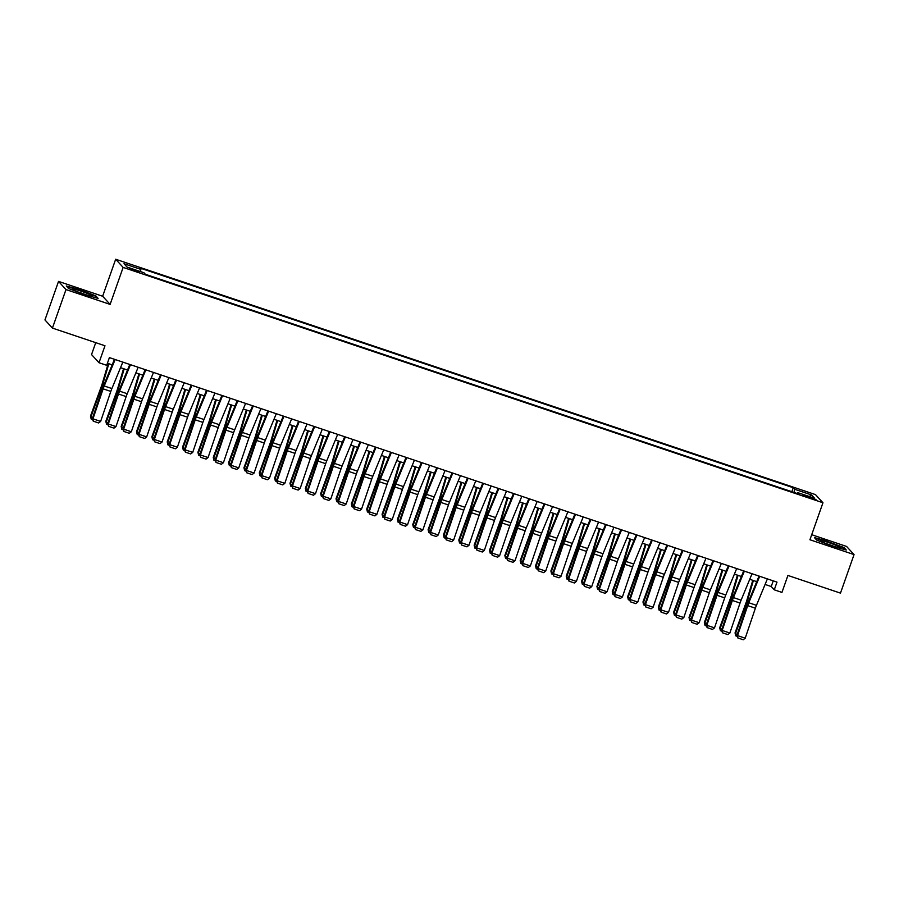 <?xml version="1.0" encoding="UTF-8"?>
<svg xmlns="http://www.w3.org/2000/svg" width="899" height="899" viewBox="0 0 899 899"><rect width="100%" height="100%" fill="white"/><g stroke="black" fill="none" stroke-linecap="round" stroke-linejoin="round"><path stroke-width="1.35" d="M134.917 270.981L139.221 272.026L133.625 269.576L129.321 268.531L134.917 270.981M95.732 342.665L91.541 354.566L99.014 362.724L106.689 365.309L109.397 357.6L776.983 582.114L774.275 589.823L781.95 592.407L787.917 575.45L840.475 593.126L854.05 554.593L846.577 546.446L811.707 534.714M58.525 281.409L44.95 319.943L52.423 328.09L65.998 289.557L110.116 304.401L123.141 267.408L115.668 259.249L102.643 296.243L58.525 281.409L65.998 289.557M123.141 267.408L822.956 502.766L815.483 494.607L115.668 259.249M810.583 497.259L803.043 495.124L811.842 498.63L816.011 499.63L810.583 497.259L810.291 498.113M794.053 492.45L794.66 489.27L793.255 487.73L139.48 267.857L140.896 269.397L124.006 263.722L127.074 267.07L143.964 272.745L145.368 274.285L799.144 494.158L797.728 492.618L797.222 493.517M794.66 489.27L811.55 494.944L814.618 498.293L797.728 492.618M99.014 362.724L104.981 345.767L52.423 328.09M822.956 502.766L809.932 539.76L854.05 554.593M765.083 584.451L771.241 586.519L774.275 589.823M107.408 363.263L112.173 364.859M120.522 367.669L127.523 370.028M135.873 372.838L142.862 375.186M151.212 377.996L158.213 380.344M166.562 383.154L173.563 385.514M181.913 388.312L188.902 390.672M197.252 393.481L204.253 395.83M212.602 398.639L219.603 400.988M227.953 403.797L234.942 406.157M243.292 408.966L250.293 411.315M258.642 414.124L265.643 416.473M273.993 419.282L280.994 421.642M289.332 424.452L296.333 426.8M304.682 429.61L311.683 431.958M320.033 434.768L327.034 437.128M335.383 439.926L342.373 442.286M350.722 445.095L357.723 447.444M366.073 450.253L373.074 452.602M381.423 455.411L388.413 457.771M396.762 460.58L403.763 462.929M412.113 465.738L419.114 468.087M427.463 470.896L434.453 473.256M442.802 476.054L449.803 478.414M458.153 481.223L465.154 483.572M473.503 486.381L480.493 488.741M488.842 491.539L495.843 493.899M504.193 496.709L511.194 499.057M519.543 501.867L526.533 504.215M534.883 507.025L541.883 509.385M550.233 512.194L557.234 514.543M565.583 517.352L572.573 519.701M580.923 522.51L587.924 524.87M596.273 527.668L603.274 530.028M611.623 532.837L618.613 535.186M626.963 537.995L633.964 540.344M642.313 543.153L649.314 545.513M657.663 548.323L664.653 550.671M673.003 553.481L680.004 555.829M688.353 558.639L695.354 560.998M703.703 563.808L710.693 566.156M719.043 568.966L726.044 571.314M734.393 574.124L741.394 576.484M749.744 579.282L756.733 581.642M773.241 580.855L771.241 586.519M791.85 491.708L793.255 487.73M140.896 269.397L140.469 271.577M809.224 496.484L811.55 494.944M828.114 541.355L814.427 537.602L816.674 540.052L832.609 546.266L846.296 550.019L844.049 547.558L827.99 541.715M110.116 304.401L102.643 296.243M68.526 288.444L84.461 294.647L98.137 298.401L95.89 295.94L79.955 289.736L66.268 285.983L68.526 288.444M843.846 548.12L844.049 547.558M95.699 296.501L95.89 295.94M767.386 578.889L756.452 605.33A8.203 1.315 -71.4 0 0 755.385 608.196L745.204 638.2L737.528 635.615L737.821 637.942L736.933 635.346L747.103 605.353A12.305 1.967 108.6 0 1 748.721 601.038L759.037 576.079M736.933 635.346L737.528 635.615L747.71 605.623A8.203 1.315 -71.4 0 1 748.777 602.746L759.711 576.304M745.204 638.2L743.192 639.751L737.821 637.942M752.766 580.304L746.766 600.554A8.203 1.315 108.6 0 1 745.777 603.521L735.045 632.907L735.449 633.728L746.192 604.353A12.305 1.967 -71.4 0 0 747.665 599.891L753.396 580.518M737.191 636.323L735.753 635.851L735.045 632.907M735.753 635.851L735.449 633.728L737.27 634.346M831.564 545.547A10.664 0.933 19.4 0 0 840.149 547.749A10.664 0.933 19.4 0 0 828.945 542.681A10.664 0.933 19.4 0 0 820.27 540.749A10.664 0.933 19.4 0 0 831.564 545.547M833.508 546.176A8.069 0.697 19.4 0 0 828.766 544.434A8.069 0.697 19.4 0 0 826.428 543.693M814.91 538.13L828.069 541.737L843.509 547.749L845.352 549.761M91.395 296.119A10.664 0.933 19.4 0 0 91.99 296.131A10.664 0.933 19.4 0 0 84.956 292.557A10.664 0.933 19.4 0 0 72.808 288.882A10.664 0.933 19.4 0 0 72.111 289.13A10.664 0.933 19.4 0 0 80.741 292.995A10.664 0.933 19.4 0 0 91.395 296.119M85.349 294.569A8.069 0.697 19.4 0 0 78.269 292.074M66.751 286.511L79.921 290.119L95.361 296.142L97.193 298.142M752.036 573.731L741.102 600.172A8.203 1.315 -71.4 0 0 740.034 603.038L729.864 633.031L722.189 630.457L722.47 632.784L721.582 630.188L731.764 600.184A12.305 1.967 108.6 0 1 733.37 595.88L743.687 570.921M721.582 630.188L722.189 630.457L732.359 600.453A8.203 1.315 -71.4 0 1 733.438 597.588L744.361 571.146M729.864 633.031L727.842 634.582L722.47 632.784M736.697 568.561L725.763 595.003A8.203 1.315 -71.4 0 0 724.684 597.88L714.514 627.873L706.839 625.288L707.12 627.614L706.232 625.019L716.413 595.026A12.305 1.967 108.6 0 1 718.02 590.722L728.347 565.763M706.232 625.019L706.839 625.288L717.009 595.295A8.203 1.315 -71.4 0 1 718.087 592.43L729.022 565.988M714.514 627.873L712.491 629.424L707.12 627.614M721.346 563.403L710.412 589.845A8.203 1.315 -71.4 0 0 709.345 592.711L699.164 622.715L691.488 620.13L691.781 622.456L690.893 619.861L701.063 589.868A12.305 1.967 108.6 0 1 702.681 585.564L712.997 560.594M690.893 619.861L691.488 620.13L701.669 590.137A8.203 1.315 -71.4 0 1 702.737 587.261L713.671 560.819M699.164 622.715L697.152 624.266L691.781 622.456M705.996 558.245L695.062 584.687A8.203 1.315 -71.4 0 0 693.994 587.553L683.813 617.557L676.149 614.972L676.43 617.298L675.542 614.702L685.712 584.698A12.305 1.967 108.6 0 1 687.33 580.394L697.646 555.436M675.542 614.702L676.149 614.972L686.319 584.979A8.203 1.315 -71.4 0 1 687.398 582.102L698.321 555.661M683.813 617.557L681.802 619.108L676.43 617.298M737.416 575.146L731.415 595.385A8.203 1.315 108.6 0 1 730.438 598.363L719.694 627.738L720.099 628.57L730.842 599.184A12.305 1.967 -71.4 0 0 732.314 594.733L738.057 575.36M721.841 631.165L720.414 630.682L719.694 627.738M720.414 630.682L720.099 628.57L721.919 629.176M722.066 569.977L716.076 590.227A8.203 1.315 108.6 0 1 715.087 593.194L704.355 622.58L704.76 623.412L715.492 594.025A12.305 1.967 -71.4 0 0 716.964 589.564L722.706 570.191M706.49 626.007L705.063 625.524L704.355 622.58M705.063 625.524L704.76 623.412L706.58 624.018M706.726 564.819L700.726 585.069A8.203 1.315 108.6 0 1 699.737 588.036L689.005 617.422L689.409 618.242L700.152 588.867A12.305 1.967 -71.4 0 0 701.625 584.406L707.356 565.033M691.151 620.838L689.713 620.366L689.005 617.422M689.713 620.366L689.409 618.242L691.23 618.86M691.376 559.661L685.375 579.9A8.203 1.315 108.6 0 1 684.397 582.878L673.654 612.253L674.059 613.084L684.802 583.698A12.305 1.967 -71.4 0 0 686.274 579.248L692.016 559.875M675.801 615.68L674.374 615.197L673.654 612.253M674.374 615.197L674.059 613.084L675.879 613.702M690.657 553.087L679.723 579.518A8.203 1.315 -71.4 0 0 678.644 582.395L668.474 612.388L660.799 609.814L661.08 612.129L660.192 609.533L670.373 579.54A12.305 1.967 108.6 0 1 671.98 575.236L682.307 550.278M660.192 609.533L660.799 609.814L670.969 579.81A8.203 1.315 -71.4 0 1 672.047 576.944L682.982 550.503M668.474 612.388L666.451 613.938L661.08 612.129M676.026 554.492L670.036 574.742A8.203 1.315 108.6 0 1 669.047 577.709L658.315 607.095L658.72 607.926L669.452 578.54A12.305 1.967 -71.4 0 0 670.924 574.09L676.666 554.705M660.45 610.522L659.023 610.039L658.315 607.095M659.023 610.039L658.72 607.926L660.54 608.533M675.306 547.918L664.372 574.36A8.203 1.315 -71.4 0 0 663.293 577.237L653.124 607.23L645.448 604.645L645.74 606.971L644.853 604.375L655.023 574.382A12.305 1.967 108.6 0 1 656.641 570.078L666.957 545.109M644.853 604.375L645.448 604.645L655.629 574.652A8.203 1.315 -71.4 0 1 656.697 571.786L667.631 545.345M653.124 607.23L651.112 608.78L645.74 606.971M660.686 549.334L654.686 569.584A8.203 1.315 108.6 0 1 653.697 572.551L642.965 601.937L643.369 602.757L654.112 573.382A12.305 1.967 -71.4 0 0 655.585 568.921L661.316 549.547M645.1 605.364L643.673 604.881L642.965 601.937M643.673 604.881L643.369 602.757L645.19 603.375M659.956 542.76L649.022 569.202A8.203 1.315 -71.4 0 0 647.954 572.067L637.773 602.072L630.109 599.487L630.39 601.813L629.502 599.217L639.672 569.213A12.305 1.967 108.6 0 1 641.29 564.909L651.606 539.951M629.502 599.217L630.109 599.487L640.279 569.494A8.203 1.315 -71.4 0 1 641.358 566.617L652.281 540.175M637.773 602.072L635.762 603.622L630.39 601.813M645.336 544.176L639.335 564.415A8.203 1.315 108.6 0 1 638.357 567.393L627.614 596.779L628.019 597.599L638.762 568.213A12.305 1.967 -71.4 0 0 640.234 563.763L645.976 544.389M629.761 600.195L628.334 599.723L627.614 596.779M628.334 599.723L628.019 597.599L629.839 598.217M644.617 537.602L633.683 564.044A8.203 1.315 -71.4 0 0 632.604 566.909L622.434 596.902L614.759 594.329L615.04 596.655L614.152 594.059L624.333 564.055A12.305 1.967 108.6 0 1 625.94 559.751L636.267 534.793M614.152 594.059L614.759 594.329L624.929 564.325A8.203 1.315 -71.4 0 1 626.007 561.459L636.942 535.017M622.434 596.902L620.411 598.453L615.04 596.655M629.985 539.007L623.996 559.257A8.203 1.315 108.6 0 1 623.007 562.235L612.275 591.609L612.68 592.441L623.412 563.055A12.305 1.967 -71.4 0 0 624.884 558.605L630.626 539.231M614.41 595.037L612.983 594.554L612.275 591.609M612.983 594.554L612.68 592.441L614.5 593.048M629.266 532.433L618.332 558.875A8.203 1.315 -71.4 0 0 617.253 561.751L607.083 591.744L599.408 589.16L599.7 591.486L598.813 588.89L608.983 558.897A12.305 1.967 108.6 0 1 610.601 554.593L620.917 529.623M598.813 588.89L599.408 589.16L609.589 559.167A8.203 1.315 -71.4 0 1 610.657 556.301L621.591 529.859M607.083 591.744L605.072 593.295L599.7 591.486M614.646 533.849L608.645 554.099A8.203 1.315 108.6 0 1 607.657 557.065L596.925 586.451L597.329 587.283L608.072 557.897A12.305 1.967 -71.4 0 0 609.544 553.436L615.276 534.062M599.06 589.879L597.633 589.396L596.925 586.451M597.633 589.396L597.329 587.283L599.15 587.89M613.916 527.275L602.982 553.717A8.203 1.315 -71.4 0 0 601.914 556.582L591.733 586.586L584.069 584.002L584.35 586.328L583.462 583.732L593.632 553.739A12.305 1.967 108.6 0 1 595.25 549.424L605.566 524.465M583.462 583.732L584.069 584.002L594.239 554.009A8.203 1.315 -71.4 0 1 595.318 551.132L606.241 524.69M591.733 586.586L589.722 588.137L584.35 586.328M599.296 528.691L593.295 548.941A8.203 1.315 108.6 0 1 592.317 551.907L581.574 581.293L581.979 582.114L592.722 552.739A12.305 1.967 -71.4 0 0 594.194 548.278L599.936 528.904M583.721 584.71L582.294 584.238L581.574 581.293M582.294 584.238L581.979 582.114L583.799 582.732M598.577 522.117L587.643 548.559A8.203 1.315 -71.4 0 0 586.564 551.424L576.394 581.417L568.719 578.844L569 581.17L568.112 578.574L578.293 548.57A12.305 1.967 108.6 0 1 579.9 544.266L590.227 519.307M568.112 578.574L568.719 578.844L578.889 548.84A8.203 1.315 -71.4 0 1 579.967 545.974L590.901 519.532M576.394 581.417L574.371 582.968L569 581.17M583.945 523.533L577.945 543.771A8.203 1.315 108.6 0 1 576.967 546.749L566.235 576.124L566.64 576.956L577.372 547.57A12.305 1.967 -71.4 0 0 578.844 543.12L584.586 523.746M568.37 579.552L566.943 579.068L566.235 576.124M566.943 579.068L566.64 576.956L568.46 577.563M583.226 516.947L572.292 543.389A8.203 1.315 -71.4 0 0 571.213 546.266L561.043 576.259L553.368 573.686L553.66 576.001L552.773 573.405L562.943 543.412A12.305 1.967 108.6 0 1 564.55 539.108L574.877 514.149M552.773 573.405L553.368 573.686L563.549 543.681A8.203 1.315 -71.4 0 1 564.617 540.816L575.551 514.374M561.043 576.259L559.032 577.81L553.66 576.001M568.606 518.363L562.605 538.613A8.203 1.315 108.6 0 1 561.617 541.58L550.885 570.966L551.289 571.798L562.021 542.412A12.305 1.967 -71.4 0 0 563.504 537.95L569.236 518.577M553.02 574.394L551.593 573.91L550.885 570.966M551.593 573.91L551.289 571.798L553.11 572.405M553.256 513.205L547.255 533.455A8.203 1.315 108.6 0 1 546.277 536.422L535.534 565.808L535.939 566.628L546.682 537.254A12.305 1.967 -71.4 0 0 548.154 532.792L553.896 513.419M537.681 569.224L536.254 568.752L535.534 565.808M536.254 568.752L535.939 566.628L537.759 567.247M537.905 508.047L531.905 528.286A8.203 1.315 108.6 0 1 530.927 531.264L520.195 560.639L520.6 561.47L531.331 532.084A12.305 1.967 -71.4 0 0 532.804 527.634L538.546 508.261M522.33 564.066L520.903 563.583L520.195 560.639M520.903 563.583L520.6 561.47L522.42 562.089M567.876 511.789L556.942 538.231A8.203 1.315 -71.4 0 0 555.874 541.108L545.693 571.101L538.029 568.516L538.31 570.843L537.422 568.247L547.592 538.254A12.305 1.967 108.6 0 1 549.21 533.95L559.526 508.98M537.422 568.247L538.029 568.516L548.199 538.523A8.203 1.315 -71.4 0 1 549.278 535.647L560.201 509.205M545.693 571.101L543.681 572.652L538.31 570.843M552.537 506.631L541.603 533.073A8.203 1.315 -71.4 0 0 540.524 535.939L530.354 565.943L522.679 563.358L522.96 565.685L522.072 563.089L532.253 533.085A12.305 1.967 108.6 0 1 533.86 528.781L544.187 503.822M522.072 563.089L522.679 563.358L532.849 533.365A8.203 1.315 -71.4 0 1 533.927 530.489L544.861 504.047M530.354 565.943L528.331 567.494L522.96 565.685M537.186 501.473L526.252 527.915A8.203 1.315 -71.4 0 0 525.173 530.781L515.003 560.774L507.328 558.2L507.62 560.515L506.733 557.919L516.903 527.927A12.305 1.967 108.6 0 1 518.509 523.623L528.837 498.664M506.733 557.919L507.328 558.2L517.509 528.196A8.203 1.315 -71.4 0 1 518.577 525.331L529.511 498.889M515.003 560.774L512.992 562.324L507.62 560.515M522.566 502.878L516.565 523.128A8.203 1.315 108.6 0 1 515.577 526.095L504.845 555.481L505.249 556.312L515.981 526.926A12.305 1.967 -71.4 0 0 517.464 522.476L523.196 503.103M506.98 558.908L505.553 558.425L504.845 555.481M505.553 558.425L505.249 556.312L507.07 556.919M521.836 496.304L510.902 522.746A8.203 1.315 -71.4 0 0 509.834 525.623L499.653 555.616L491.989 553.031L492.27 555.357L491.382 552.761L501.552 522.769A12.305 1.967 108.6 0 1 503.17 518.465L513.486 493.495M491.382 552.761L491.989 553.031L502.159 523.038A8.203 1.315 -71.4 0 1 503.238 520.173L514.161 493.731M499.653 555.616L497.641 557.166L492.27 555.357M507.216 497.72L501.215 517.97A8.203 1.315 108.6 0 1 500.237 520.937L489.494 550.323L489.899 551.143L500.642 521.768A12.305 1.967 -71.4 0 0 502.114 517.307L507.856 497.934M491.641 553.75L490.213 553.267L489.494 550.323M490.213 553.267L489.899 551.143L491.719 551.761M506.497 491.146L495.563 517.588A8.203 1.315 -71.4 0 0 494.484 520.454L484.314 550.458L476.639 547.873L476.919 550.199L476.032 547.603L486.213 517.61A12.305 1.967 108.6 0 1 487.82 513.295L498.147 488.337M476.032 547.603L476.639 547.873L486.808 517.88A8.203 1.315 -71.4 0 1 487.887 515.003L498.821 488.562M484.314 550.458L482.291 552.008L476.919 550.199M491.865 492.562L485.865 512.812A8.203 1.315 108.6 0 1 484.887 515.779L474.155 545.165L474.56 545.985L485.291 516.61A12.305 1.967 -71.4 0 0 486.764 512.149L492.506 492.776M476.29 548.581L474.863 548.109L474.155 545.165M474.863 548.109L474.56 545.985L476.38 546.603M491.146 485.988L480.212 512.43A8.203 1.315 -71.4 0 0 479.133 515.296L468.963 545.288L461.288 542.715L461.58 545.041L460.693 542.445L470.862 512.441A12.305 1.967 108.6 0 1 472.469 508.137L482.797 483.179M460.693 542.445L461.288 542.715L471.469 512.711A8.203 1.315 -71.4 0 1 472.537 509.845L483.471 483.404M468.963 545.288L466.952 546.839L461.58 545.041M476.526 487.404L470.525 507.643A8.203 1.315 108.6 0 1 469.536 510.621L458.805 539.996L459.209 540.827L469.941 511.441A12.305 1.967 -71.4 0 0 471.424 506.991L477.155 487.618M460.94 543.423L459.513 542.94L458.805 539.996M459.513 542.94L459.209 540.827L461.03 541.434M475.796 480.819L464.862 507.261A8.203 1.315 -71.4 0 0 463.794 510.138L453.613 540.13L445.938 537.546L446.23 539.872L445.342 537.276L455.512 507.283A12.305 1.967 108.6 0 1 457.13 502.979L467.446 478.01M445.342 537.276L445.938 537.546L456.119 507.553A8.203 1.315 -71.4 0 1 457.186 504.687L468.121 478.246M453.613 540.13L451.601 541.681L446.23 539.872M461.176 482.235L455.175 502.485A8.203 1.315 108.6 0 1 454.197 505.452L443.454 534.838L443.859 535.669L454.602 506.283A12.305 1.967 -71.4 0 0 456.074 501.822L461.816 482.448M445.601 538.265L444.173 537.782L443.454 534.838M444.173 537.782L443.859 535.669L445.679 536.276M460.445 475.661L449.522 502.103A8.203 1.315 -71.4 0 0 448.444 504.968L438.274 534.972L430.599 532.388L430.879 534.714L429.992 532.118L440.173 502.125A12.305 1.967 108.6 0 1 441.78 497.821L452.096 472.852M429.992 532.118L430.599 532.388L440.768 502.395A8.203 1.315 -71.4 0 1 441.847 499.518L452.781 473.076M438.274 534.972L436.251 536.523L430.879 534.714M445.825 477.077L439.825 497.327A8.203 1.315 108.6 0 1 438.847 500.293L428.115 529.68L428.52 530.5L439.251 501.125A12.305 1.967 -71.4 0 0 440.724 496.664L446.466 477.29M430.25 533.096L428.823 532.624L428.115 529.68M428.823 532.624L428.52 530.5L430.34 531.118M445.106 470.503L434.172 496.945A8.203 1.315 -71.4 0 0 433.093 499.81L422.923 529.803L415.248 527.23L415.54 529.556L414.653 526.96L424.822 496.956A12.305 1.967 108.6 0 1 426.429 492.652L436.757 467.694M414.653 526.96L415.248 527.23L425.418 497.226A8.203 1.315 -71.4 0 1 426.497 494.36L437.431 467.918M422.923 529.803L420.912 531.354L415.54 529.556M430.475 471.919L424.485 492.158A8.203 1.315 108.6 0 1 423.496 495.135L412.765 524.51L413.169 525.342L423.901 495.956A12.305 1.967 -71.4 0 0 425.384 491.506L431.115 472.132M414.9 527.938L413.473 527.455L412.765 524.51M413.473 527.455L413.169 525.342L414.99 525.949M429.756 465.334L418.822 491.775A8.203 1.315 -71.4 0 0 417.754 494.652L407.573 524.645L399.898 522.072L400.19 524.387L399.302 521.791L409.472 491.798A12.305 1.967 108.6 0 1 411.09 487.494L421.406 462.536M399.302 521.791L399.898 522.072L410.079 492.068A8.203 1.315 -71.4 0 1 411.146 489.202L422.081 462.76M407.573 524.645L405.561 526.196L400.19 524.387M415.136 466.75L409.135 487A8.203 1.315 108.6 0 1 408.157 489.966L397.414 519.352L397.819 520.184L408.562 490.798A12.305 1.967 -71.4 0 0 410.034 486.337L415.776 466.963M399.561 522.78L398.133 522.297L397.414 519.352M398.133 522.297L397.819 520.184L399.639 520.791M414.405 460.176L403.482 486.617A8.203 1.315 -71.4 0 0 402.404 489.494L392.234 519.487L384.558 516.903L384.839 519.229L383.952 516.633L394.133 486.64A12.305 1.967 108.6 0 1 395.74 482.336L406.056 457.366M383.952 516.633L384.558 516.903L394.728 486.91A8.203 1.315 -71.4 0 1 395.807 484.033L406.741 457.602M392.234 519.487L390.211 521.038L384.839 519.229M399.066 455.018L388.132 481.459A8.203 1.315 -71.4 0 0 387.053 484.325L376.883 514.329L369.208 511.745L369.5 514.071L368.612 511.475L378.782 481.471A12.305 1.967 108.6 0 1 380.389 477.167L390.717 452.208M368.612 511.475L369.208 511.745L379.378 481.752A8.203 1.315 -71.4 0 1 380.457 478.875L391.391 452.433M376.883 514.329L374.872 515.88L369.5 514.071M383.716 449.86L372.782 476.301A8.203 1.315 -71.4 0 0 371.714 479.167L361.533 509.16L353.858 506.587L354.15 508.913L353.262 506.306L363.432 476.313A12.305 1.967 108.6 0 1 365.05 472.009L375.366 447.05M353.262 506.306L353.858 506.587L364.039 476.582A8.203 1.315 -71.4 0 1 365.106 473.717L376.04 447.275M361.533 509.16L359.521 510.711L354.15 508.913M399.785 461.592L393.784 481.842A8.203 1.315 108.6 0 1 392.807 484.808L382.075 514.194L382.48 515.015L393.211 485.64A12.305 1.967 -71.4 0 0 394.683 481.179L400.426 461.805M384.21 517.622L382.783 517.139L382.075 514.194M382.783 517.139L382.48 515.015L384.3 515.633M384.435 456.434L378.445 476.672A8.203 1.315 108.6 0 1 377.456 479.65L366.725 509.025L367.129 509.857L377.861 480.471A12.305 1.967 -71.4 0 0 379.333 476.021L385.075 456.647M368.86 512.452L367.433 511.969L366.725 509.025M367.433 511.969L367.129 509.857L368.95 510.475M369.096 451.264L363.095 471.514A8.203 1.315 108.6 0 1 362.117 474.481L351.374 503.867L351.779 504.699L362.522 475.313A12.305 1.967 -71.4 0 0 363.994 470.862L369.736 451.489M353.521 507.294L352.093 506.811L351.374 503.867M352.093 506.811L351.779 504.699L353.599 505.305M368.365 444.69L357.442 471.132A8.203 1.315 -71.4 0 0 356.364 474.009L346.194 504.002L338.518 501.417L338.799 503.743L337.912 501.148L348.093 471.155A12.305 1.967 108.6 0 1 349.7 466.851L360.016 441.881M337.912 501.148L338.518 501.417L348.688 471.424A8.203 1.315 -71.4 0 1 349.767 468.559L360.701 442.117M346.194 504.002L344.171 505.553L338.799 503.743M353.745 446.106L347.744 466.356A8.203 1.315 108.6 0 1 346.767 469.323L336.024 498.709L336.44 499.541L347.171 470.155A12.305 1.967 -71.4 0 0 348.643 465.693L354.386 446.32M338.17 502.136L336.743 501.653L336.024 498.709M336.743 501.653L336.44 499.541L338.249 500.147M353.026 439.532L342.092 465.974A8.203 1.315 -71.4 0 0 341.013 468.84L330.843 498.844L323.168 496.259L323.46 498.585L322.572 495.99L332.742 465.997A12.305 1.967 108.6 0 1 334.349 461.681L344.677 436.723M322.572 495.99L323.168 496.259L333.338 466.266A8.203 1.315 -71.4 0 1 334.417 463.39L345.351 436.948M330.843 498.844L328.82 500.395L323.46 498.585M338.395 440.948L332.405 461.198A8.203 1.315 108.6 0 1 331.416 464.165L320.685 493.551L321.089 494.371L331.821 464.997A12.305 1.967 -71.4 0 0 333.293 460.535L339.035 441.162M322.82 496.967L321.392 496.495L320.685 493.551M321.392 496.495L321.089 494.371L322.91 494.989M337.676 434.374L326.742 460.816A8.203 1.315 -71.4 0 0 325.674 463.682L315.493 493.675L307.818 491.101L308.11 493.427L307.222 490.832L317.392 460.827A12.305 1.967 108.6 0 1 319.01 456.523L329.326 431.565M307.222 490.832L307.818 491.101L317.999 461.097A8.203 1.315 -71.4 0 1 319.066 458.232L330 431.79M315.493 493.675L313.481 495.225L308.11 493.427M323.056 435.79L317.055 456.029A8.203 1.315 108.6 0 1 316.077 459.007L305.334 488.382L305.739 489.213L316.482 459.827A12.305 1.967 -71.4 0 0 317.954 455.377L323.696 436.004M307.48 491.809L306.053 491.326L305.334 488.382M306.053 491.326L305.739 489.213L307.559 489.82M322.325 429.205L311.402 455.647A8.203 1.315 -71.4 0 0 310.324 458.524L300.154 488.517L292.478 485.932L292.759 488.258L291.872 485.662L302.053 455.669A12.305 1.967 108.6 0 1 303.66 451.365L313.976 426.407M291.872 485.662L292.478 485.932L302.648 455.939A8.203 1.315 -71.4 0 1 303.727 453.074L314.661 426.632M300.154 488.517L298.131 490.067L292.759 488.258M307.705 430.621L301.704 450.871A8.203 1.315 108.6 0 1 300.727 453.838L289.984 483.224L290.399 484.055L301.131 454.669A12.305 1.967 -71.4 0 0 302.603 450.208L308.346 430.835M292.13 486.651L290.703 486.168L289.984 483.224M290.703 486.168L290.399 484.055L292.209 484.662M306.986 424.047L296.052 450.489A8.203 1.315 -71.4 0 0 294.973 453.354L284.803 483.359L277.128 480.774L277.409 483.1L276.532 480.504L286.702 450.511A12.305 1.967 108.6 0 1 288.309 446.207L298.637 421.238M276.532 480.504L277.128 480.774L287.298 450.781A8.203 1.315 -71.4 0 1 288.377 447.904L299.311 421.462M284.803 483.359L282.78 484.909L277.409 483.1M291.636 418.889L280.702 445.331A8.203 1.315 -71.4 0 0 279.634 448.196L269.453 478.189L261.778 475.616L262.07 477.942L261.182 475.346L271.352 445.342A12.305 1.967 108.6 0 1 272.97 441.038L283.286 416.08M261.182 475.346L261.778 475.616L271.959 445.623A8.203 1.315 -71.4 0 1 273.026 442.746L283.96 416.304M269.453 478.189L267.441 479.74L262.07 477.942M276.285 413.72L265.362 440.162A8.203 1.315 -71.4 0 0 264.284 443.038L254.114 473.031L246.438 470.458L246.719 472.773L245.832 470.177L256.013 440.184A12.305 1.967 108.6 0 1 257.62 435.88L267.936 410.922M245.832 470.177L246.438 470.458L256.608 440.454A8.203 1.315 -71.4 0 1 257.687 437.588L268.621 411.146M254.114 473.031L252.091 474.582L246.719 472.773M292.355 425.463L286.365 445.713A8.203 1.315 108.6 0 1 285.376 448.68L274.644 478.066L275.049 478.886L285.781 449.511A12.305 1.967 -71.4 0 0 287.253 445.05L292.995 425.677M276.78 481.482L275.352 481.01L274.644 478.066M275.352 481.01L275.049 478.886L276.87 479.504M277.016 420.305L271.015 440.544A8.203 1.315 108.6 0 1 270.037 443.522L259.294 472.896L259.699 473.728L270.442 444.342A12.305 1.967 -71.4 0 0 271.914 439.892L277.656 420.518M261.44 476.324L260.002 475.841L259.294 472.896M260.002 475.841L259.699 473.728L261.519 474.335M261.665 415.136L255.664 435.386A8.203 1.315 108.6 0 1 254.687 438.352L243.944 467.738L244.359 468.57L255.091 439.184A12.305 1.967 -71.4 0 0 256.563 434.734L262.306 415.349M246.09 471.166L244.663 470.683L243.944 467.738M244.663 470.683L244.359 468.57L246.169 469.177M260.946 408.562L250.012 435.004A8.203 1.315 -71.4 0 0 248.933 437.88L238.763 467.873L231.088 465.289L231.369 467.615L230.481 465.019L240.662 435.026A12.305 1.967 108.6 0 1 242.269 430.722L252.597 405.752M230.481 465.019L231.088 465.289L241.258 435.296A8.203 1.315 -71.4 0 1 242.337 432.43L253.271 405.988M238.763 467.873L236.74 469.424L231.369 467.615M246.315 409.978L240.325 430.228A8.203 1.315 108.6 0 1 239.336 433.194L228.604 462.58L229.009 463.401L239.741 434.026A12.305 1.967 -71.4 0 0 241.213 429.565L246.955 410.191M230.74 466.008L229.312 465.525L228.604 462.58M229.312 465.525L229.009 463.401L230.829 464.019M245.596 403.404L234.661 429.846A8.203 1.315 -71.4 0 0 233.594 432.711L223.413 462.715L215.738 460.131L216.03 462.457L215.142 459.861L225.312 429.857A12.305 1.967 108.6 0 1 226.93 425.553L237.246 400.594M215.142 459.861L215.738 460.131L225.919 430.138A8.203 1.315 -71.4 0 1 226.986 427.261L237.92 400.819M223.413 462.715L221.401 464.266L216.03 462.457M230.976 404.82L224.975 425.058A8.203 1.315 108.6 0 1 223.986 428.036L213.254 457.422L213.659 458.243L224.402 428.857A12.305 1.967 -71.4 0 0 225.874 424.407L231.605 405.033M215.4 460.839L213.962 460.355L213.254 457.422M213.962 460.355L213.659 458.243L215.479 458.861M230.245 398.246L219.311 424.688A8.203 1.315 -71.4 0 0 218.243 427.553L208.074 457.546L200.398 454.973L200.679 457.299L199.792 454.692L209.973 424.699A12.305 1.967 108.6 0 1 211.58 420.395L221.896 395.436M199.792 454.692L200.398 454.973L210.568 424.969A8.203 1.315 -71.4 0 1 211.647 422.103L222.57 395.661M208.074 457.546L206.051 459.097L200.679 457.299M215.625 399.65L209.624 419.9A8.203 1.315 108.6 0 1 208.647 422.878L197.904 452.253L198.308 453.085L209.051 423.699A12.305 1.967 -71.4 0 0 210.523 419.249L216.266 399.875M200.05 455.681L198.623 455.197L197.904 452.253M198.623 455.197L198.308 453.085L200.129 453.692M214.906 393.077L203.972 419.518A8.203 1.315 -71.4 0 0 202.893 422.395L192.723 452.388L185.048 449.803L185.329 452.13L184.441 449.534L194.622 419.541A12.305 1.967 108.6 0 1 196.229 415.237L206.556 390.267M184.441 449.534L185.048 449.803L195.218 419.811A8.203 1.315 -71.4 0 1 196.297 416.945L207.231 390.503M192.723 452.388L190.7 453.939L185.329 452.13M200.275 394.492L194.285 414.742A8.203 1.315 108.6 0 1 193.296 417.709L182.564 447.095L182.969 447.927L193.701 418.541A12.305 1.967 -71.4 0 0 195.173 414.079L200.915 394.706M184.7 450.523L183.272 450.039L182.564 447.095M183.272 450.039L182.969 447.927L184.789 448.534M199.556 387.918L188.621 414.36A8.203 1.315 -71.4 0 0 187.554 417.226L177.373 447.23L169.697 444.645L169.99 446.972L169.102 444.376L179.272 414.383A12.305 1.967 108.6 0 1 180.89 410.068L191.206 385.109M169.102 444.376L169.697 444.645L179.879 414.653A8.203 1.315 -71.4 0 1 180.946 411.776L191.88 385.334M177.373 447.23L175.361 448.781L169.99 446.972M184.936 389.334L178.935 409.584A8.203 1.315 108.6 0 1 177.946 412.551L167.214 441.937L167.619 442.757L178.362 413.383A12.305 1.967 -71.4 0 0 179.834 408.921L185.565 389.548M169.36 445.353L167.922 444.881L167.214 441.937M167.922 444.881L167.619 442.757L169.439 443.376M184.205 382.76L173.271 409.202A8.203 1.315 -71.4 0 0 172.203 412.068L162.022 442.061L154.358 439.487L154.639 441.814L153.751 439.218L163.921 409.214A12.305 1.967 108.6 0 1 165.54 404.91L175.856 379.951M153.751 439.218L154.358 439.487L164.528 409.483A8.203 1.315 -71.4 0 1 165.607 406.618L176.53 380.176M162.022 442.061L160.011 443.612L154.639 441.814M169.585 384.176L163.584 404.415A8.203 1.315 108.6 0 1 162.607 407.393L151.864 436.768L152.268 437.599L163.011 408.213A12.305 1.967 -71.4 0 0 164.483 403.763L170.226 384.39M154.01 440.195L152.583 439.712L151.864 436.768M152.583 439.712L152.268 437.599L154.089 438.206M168.866 377.591L157.932 404.033A8.203 1.315 -71.4 0 0 156.853 406.91L146.683 436.903L139.008 434.318L139.289 436.644L138.401 434.048L148.582 404.056A12.305 1.967 108.6 0 1 150.189 399.752L160.516 374.793M138.401 434.048L139.008 434.318L149.178 404.325A8.203 1.315 -71.4 0 1 150.257 401.46L161.191 375.018M146.683 436.903L144.66 438.454L139.289 436.644M154.235 379.007L148.245 399.257A8.203 1.315 108.6 0 1 147.256 402.224L136.524 431.61L136.929 432.441L147.661 403.055A12.305 1.967 -71.4 0 0 149.133 398.594L154.875 379.221M138.66 435.037L137.232 434.554L136.524 431.61M137.232 434.554L136.929 432.441L138.749 433.048M153.515 372.433L142.581 398.875A8.203 1.315 -71.4 0 0 141.503 401.741L131.333 431.745L123.657 429.16L123.95 431.486L123.062 428.89L133.232 398.898A12.305 1.967 108.6 0 1 134.85 394.594L145.166 369.624M123.062 428.89L123.657 429.16L133.839 399.167A8.203 1.315 -71.4 0 1 134.906 396.29L145.84 369.849M131.333 431.745L129.321 433.296L123.95 431.486M138.895 373.849L132.895 394.099A8.203 1.315 108.6 0 1 131.906 397.066L121.174 426.452L121.579 427.272L132.322 397.897A12.305 1.967 -71.4 0 0 133.794 393.436L139.525 374.063M123.309 429.868L121.882 429.396L121.174 426.452M121.882 429.396L121.579 427.272L123.399 427.89M138.165 367.275L127.231 393.717A8.203 1.315 -71.4 0 0 126.163 396.583L115.982 426.587L108.318 424.002L108.599 426.328L107.711 423.732L117.881 393.728A12.305 1.967 108.6 0 1 119.5 389.424L129.816 364.466M107.711 423.732L108.318 424.002L118.488 394.009A8.203 1.315 -71.4 0 1 119.567 391.132L130.49 364.691M115.982 426.587L113.971 428.138L108.599 426.328M123.545 368.691L117.544 388.93A8.203 1.315 108.6 0 1 116.567 391.908L105.824 421.283L106.228 422.114L116.971 392.728A12.305 1.967 -71.4 0 0 118.443 388.278L124.186 368.905M107.97 424.71L106.543 424.227L105.824 421.283M106.543 424.227L106.228 422.114L108.049 422.732M122.826 362.117L111.892 388.548A8.203 1.315 -71.4 0 0 110.813 391.425L100.643 421.417L92.968 418.844L93.249 421.159L92.361 418.563L102.542 388.57A12.305 1.967 108.6 0 1 104.149 384.266L114.476 359.308M92.361 418.563L92.968 418.844L103.138 388.84A8.203 1.315 -71.4 0 1 104.217 385.974L115.151 359.533M100.643 421.417L98.62 422.968L93.249 421.159M108.195 363.522L102.205 383.772A8.203 1.315 108.6 0 1 101.216 386.739L90.484 416.125L90.889 416.956L101.621 387.57A12.305 1.967 -71.4 0 0 103.093 383.12L108.835 363.735M92.619 419.552L91.192 419.069L90.484 416.125M91.192 419.069L90.889 416.956L92.709 417.563M806.92 496.956L807.212 496.124M756.452 605.33L748.777 602.746M755.385 608.196L747.71 605.623M746.192 604.353L747.316 604.724M747.665 599.891L749.002 600.341M741.102 600.172L733.438 597.588M740.034 603.038L732.359 600.453M725.763 595.003L718.087 592.43M724.684 597.88L717.009 595.295M710.412 589.845L702.737 587.261M709.345 592.711L701.669 590.137M695.062 584.687L687.398 582.102M693.994 587.553L686.319 584.979M730.842 599.184L731.966 599.566M732.314 594.733L733.663 595.183M715.492 594.025L716.627 594.408M716.964 589.564L718.312 590.025M700.152 588.867L701.276 589.238M701.625 584.406L702.962 584.856M684.802 583.698L685.926 584.08M686.274 579.248L687.623 579.698M679.723 579.518L672.047 576.944M678.644 582.395L670.969 579.81M669.452 578.54L670.587 578.922M670.924 574.09L672.272 574.54M664.372 574.36L656.697 571.786M663.293 577.237L655.629 574.652M654.112 573.382L655.236 573.764M655.585 568.921L656.922 569.37M649.022 569.202L641.358 566.617M647.954 572.067L640.279 569.494M638.762 568.213L639.886 568.595M640.234 563.763L641.583 564.212M633.683 564.044L626.007 561.459M632.604 566.909L624.929 564.325M623.412 563.055L624.547 563.437M624.884 558.605L626.232 559.054M618.332 558.875L610.657 556.301M617.253 561.751L609.589 559.167M608.072 557.897L609.196 558.279M609.544 553.436L610.882 553.896M602.982 553.717L595.318 551.132M601.914 556.582L594.239 554.009M592.722 552.739L593.846 553.11M594.194 548.278L595.543 548.727M587.643 548.559L579.967 545.974M586.564 551.424L578.889 548.84M577.372 547.57L578.506 547.952M578.844 543.12L580.192 543.569M572.292 543.389L564.617 540.816M571.213 546.266L563.549 543.681M562.021 542.412L563.156 542.794M563.504 537.95L564.842 538.411M546.682 537.254L547.806 537.636M548.154 532.792L549.503 533.242M531.331 532.084L532.466 532.466M532.804 527.634L534.152 528.084M556.942 538.231L549.278 535.647M555.874 541.108L548.199 538.523M541.603 533.073L533.927 530.489M540.524 535.939L532.849 533.365M526.252 527.915L518.577 525.331M525.173 530.781L517.509 528.196M515.981 526.926L517.116 527.308M517.464 522.476L518.802 522.926M510.902 522.746L503.238 520.173M509.834 525.623L502.159 523.038M500.642 521.768L501.766 522.15M502.114 517.307L503.462 517.757M495.563 517.588L487.887 515.003M494.484 520.454L486.808 517.88M485.291 516.61L486.426 516.981M486.764 512.149L488.112 512.599M480.212 512.43L472.537 509.845M479.133 515.296L471.469 512.711M469.941 511.441L471.076 511.823M471.424 506.991L472.762 507.441M464.862 507.261L457.186 504.687M463.794 510.138L456.119 507.553M454.602 506.283L455.726 506.665M456.074 501.822L457.411 502.283M449.522 502.103L441.847 499.518M448.444 504.968L440.768 502.395M439.251 501.125L440.386 501.496M440.724 496.664L442.072 497.113M434.172 496.945L426.497 494.36M433.093 499.81L425.418 497.226M423.901 495.956L425.036 496.338M425.384 491.506L426.722 491.955M418.822 491.775L411.146 489.202M417.754 494.652L410.079 492.068M408.562 490.798L409.686 491.18M410.034 486.337L411.371 486.797M403.482 486.617L395.807 484.033M402.404 489.494L394.728 486.91M388.132 481.459L380.457 478.875M387.053 484.325L379.378 481.752M372.782 476.301L365.106 473.717M371.714 479.167L364.039 476.582M393.211 485.64L394.346 486.022M394.683 481.179L396.032 481.628M377.861 480.471L378.996 480.853M379.333 476.021L380.682 476.47M362.522 475.313L363.646 475.695M363.994 470.862L365.331 471.312M357.442 471.132L349.767 468.559M356.364 474.009L348.688 471.424M347.171 470.155L348.306 470.537M348.643 465.693L349.992 466.154M342.092 465.974L334.417 463.39M341.013 468.84L333.338 466.266M331.821 464.997L332.956 465.367M333.293 460.535L334.642 460.985M326.742 460.816L319.066 458.232M325.674 463.682L317.999 461.097M316.482 459.827L317.605 460.209M317.954 455.377L319.291 455.827M311.402 455.647L303.727 453.074M310.324 458.524L302.648 455.939M301.131 454.669L302.266 455.051M302.603 450.208L303.952 450.669M296.052 450.489L288.377 447.904M294.973 453.354L287.298 450.781M280.702 445.331L273.026 442.746M279.634 448.196L271.959 445.623M265.362 440.162L257.687 437.588M264.284 443.038L256.608 440.454M285.781 449.511L286.916 449.882M287.253 445.05L288.601 445.499M270.442 444.342L271.565 444.724M271.914 439.892L273.251 440.341M255.091 439.184L256.226 439.566M256.563 434.734L257.912 435.183M250.012 435.004L242.337 432.43M248.933 437.88L241.258 435.296M239.741 434.026L240.876 434.408M241.213 429.565L242.561 430.014M234.661 429.846L226.986 427.261M233.594 432.711L225.919 430.138M224.402 428.857L225.525 429.239M225.874 424.407L227.211 424.856M219.311 424.688L211.647 422.103M218.243 427.553L210.568 424.969M209.051 423.699L210.175 424.081M210.523 419.249L211.872 419.698M203.972 419.518L196.297 416.945M202.893 422.395L195.218 419.811M193.701 418.541L194.836 418.923M195.173 414.079L196.521 414.54M188.621 414.36L180.946 411.776M187.554 417.226L179.879 414.653M178.362 413.383L179.485 413.754M179.834 408.921L181.171 409.371M173.271 409.202L165.607 406.618M172.203 412.068L164.528 409.483M163.011 408.213L164.135 408.596M164.483 403.763L165.832 404.213M157.932 404.033L150.257 401.46M156.853 406.91L149.178 404.325M147.661 403.055L148.796 403.437M149.133 398.594L150.481 399.055M142.581 398.875L134.906 396.29M141.503 401.741L133.839 399.167M132.322 397.897L133.445 398.268M133.794 393.436L135.131 393.886M127.231 393.717L119.567 391.132M126.163 396.583L118.488 394.009M116.971 392.728L118.095 393.11M118.443 388.278L119.792 388.728M111.892 388.548L104.217 385.974M110.813 391.425L103.138 388.84M101.621 387.57L102.756 387.952M103.093 383.12L104.441 383.57"/></g></svg>
